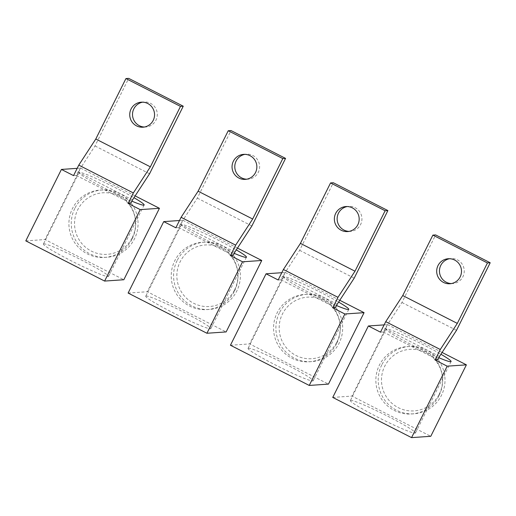 <?xml version="1.0" encoding="UTF-8"?>
<svg xmlns="http://www.w3.org/2000/svg" width="516" height="516" viewBox="0 0 516 516"><rect width="100%" height="100%" fill="white"/><g stroke="black" fill="none" stroke-linecap="round" stroke-linejoin="round"><path stroke-width="0.39" stroke-dasharray="2.58 1.94" d="M339.78 300.273L285.258 272.467L249.634 343.914L328.453 384.11M336.774 343.333A33.746 33.398 -94 0 0 334.749 309.465A33.746 33.398 -94 0 0 304.614 294.449A33.746 33.398 -94 0 0 277.111 312.902A33.746 33.398 -94 0 0 279.137 346.771A33.746 33.398 -94 0 0 309.271 361.781A33.746 33.398 -94 0 0 336.774 343.333M349.01 231.394A12.539 12.41 -94 0 0 359.858 211.941A12.539 12.41 -94 0 0 347.287 206.535M278.176 279.975L280.936 279.788L282.613 276.428L299.628 250.318L333.317 182.741M354.195 278.15L299.628 250.318M337.18 304.259L282.613 276.428M335.503 307.62L280.936 279.788M281.8 272.706L285.258 272.467M230.433 345.243L249.634 343.914M248.454 348.203A36.359 2.664 26.5 0 0 248.061 348.371A36.359 2.664 26.5 0 0 277.402 365.973A36.359 2.664 26.5 0 0 312.741 380.989A36.359 2.664 26.5 0 0 313.141 380.821A36.359 2.664 26.5 0 0 283.8 363.225A36.359 2.664 26.5 0 0 248.454 348.203M336.542 305.536A36.359 2.664 -153.5 0 1 301.57 288.547A36.359 2.664 -153.5 0 1 283.684 276.924A36.359 2.664 -153.5 0 1 284.077 276.757A36.359 2.664 -153.5 0 1 305.788 285.161A36.359 2.664 -153.5 0 1 338.606 302.073M336.974 341.837A30.85 30.534 -94 0 0 323.429 300.389A30.85 30.534 -94 0 0 282.426 314.018A30.85 30.534 -94 0 0 295.971 355.46A30.85 30.534 -94 0 0 336.974 341.837M279.453 312.741A33.746 33.398 -94 0 0 281.478 346.604A33.746 33.398 -94 0 0 311.612 361.619A33.746 33.398 -94 0 0 339.115 343.172A33.746 33.398 -94 0 0 337.09 309.303A33.746 33.398 -94 0 0 306.955 294.288A33.746 33.398 -94 0 0 279.453 312.741M442.096 352.454L387.574 324.648L351.951 396.095L430.77 436.297M439.09 395.514A33.746 33.398 -94 0 0 437.058 361.645A33.746 33.398 -94 0 0 406.93 346.636A33.746 33.398 -94 0 0 379.421 365.083A33.746 33.398 -94 0 0 381.453 398.952A33.746 33.398 -94 0 0 411.581 413.967A33.746 33.398 -94 0 0 439.09 395.514M451.326 283.574A12.539 12.41 -94 0 0 462.175 264.121A12.539 12.41 -94 0 0 449.604 258.716M380.492 332.162L383.253 331.969L384.923 328.615L401.938 302.499L435.633 234.928M456.512 330.33L401.938 302.499M439.497 356.44L384.923 328.615M437.82 359.8L383.253 331.969M384.117 324.887L387.574 324.648M332.743 397.423L351.951 396.095M350.77 400.384A36.359 2.664 26.5 0 0 350.377 400.558A36.359 2.664 26.5 0 0 379.712 418.154A36.359 2.664 26.5 0 0 415.058 433.176A36.359 2.664 26.5 0 0 415.457 433.001A36.359 2.664 26.5 0 0 386.116 415.406A36.359 2.664 26.5 0 0 350.77 400.384M438.858 357.717A36.359 2.664 -153.5 0 1 403.886 340.734A36.359 2.664 -153.5 0 1 386 329.105A36.359 2.664 -153.5 0 1 386.394 328.937A36.359 2.664 -153.5 0 1 408.098 337.348A36.359 2.664 -153.5 0 1 440.922 354.253M439.29 394.018A30.85 30.534 -94 0 0 425.745 352.57A30.85 30.534 -94 0 0 384.743 366.199A30.85 30.534 -94 0 0 398.288 407.646A30.85 30.534 -94 0 0 439.29 394.018M381.769 364.922A33.746 33.398 -94 0 0 383.794 398.791A33.746 33.398 -94 0 0 413.929 413.8A33.746 33.398 -94 0 0 441.432 395.353A33.746 33.398 -94 0 0 439.406 361.484A33.746 33.398 -94 0 0 409.272 346.475A33.746 33.398 -94 0 0 381.769 364.922M237.463 248.086L182.941 220.28L147.318 291.733L226.137 331.93M234.458 291.147A33.746 33.398 -94 0 0 232.432 257.284A33.746 33.398 -94 0 0 202.298 242.268A33.746 33.398 -94 0 0 174.795 260.715A33.746 33.398 -94 0 0 176.82 294.584A33.746 33.398 -94 0 0 206.955 309.6A33.746 33.398 -94 0 0 234.458 291.147M246.693 179.213A12.539 12.41 -94 0 0 257.542 159.754A12.539 12.41 -94 0 0 244.971 154.349M175.859 227.795L178.62 227.601L180.297 224.247L197.312 198.138L231 130.561M251.879 225.963L197.312 198.138M234.864 252.079L180.297 224.247M233.187 255.433L178.62 227.601M179.491 220.519L182.941 220.28M128.116 293.056L147.318 291.733M146.138 296.016A36.359 2.664 26.5 0 0 145.744 296.19A36.359 2.664 26.5 0 0 175.085 313.786A36.359 2.664 26.5 0 0 210.431 328.808A36.359 2.664 26.5 0 0 210.825 328.64A36.359 2.664 26.5 0 0 181.484 311.038A36.359 2.664 26.5 0 0 146.138 296.016M234.225 253.35A36.359 2.664 -153.5 0 1 199.253 236.367A36.359 2.664 -153.5 0 1 181.368 224.744A36.359 2.664 -153.5 0 1 181.761 224.57A36.359 2.664 -153.5 0 1 203.472 232.98A36.359 2.664 -153.5 0 1 236.289 249.892M234.657 289.65A30.85 30.534 -94 0 0 221.112 248.209A30.85 30.534 -94 0 0 180.11 261.831A30.85 30.534 -94 0 0 193.655 303.279A30.85 30.534 -94 0 0 234.657 289.65M177.136 260.554A33.746 33.398 -94 0 0 179.168 294.423A33.746 33.398 -94 0 0 209.296 309.439A33.746 33.398 -94 0 0 236.805 290.985A33.746 33.398 -94 0 0 234.774 257.116A33.746 33.398 -94 0 0 204.646 242.107A33.746 33.398 -94 0 0 177.136 260.554M135.147 195.906L80.625 168.1L45.002 239.547L123.821 279.743M132.141 238.966A33.746 33.398 -94 0 0 130.116 205.097A33.746 33.398 -94 0 0 99.981 190.088A33.746 33.398 -94 0 0 72.479 208.535A33.746 33.398 -94 0 0 74.504 242.404A33.746 33.398 -94 0 0 104.638 257.413A33.746 33.398 -94 0 0 132.141 238.966M144.377 127.026A12.539 12.41 -94 0 0 155.226 107.573A12.539 12.41 -94 0 0 142.661 102.168M73.549 175.608L76.303 175.421L77.981 172.06L94.996 145.951L128.684 78.374M149.563 173.782L94.996 145.951M132.548 199.892L77.981 172.06M130.877 203.252L76.303 175.421M77.174 168.339L80.625 168.1M25.8 240.875L45.002 239.547M43.828 243.836A36.359 2.664 26.5 0 0 43.428 244.004A36.359 2.664 26.5 0 0 72.769 261.606A36.359 2.664 26.5 0 0 108.115 276.628A36.359 2.664 26.5 0 0 108.508 276.453A36.359 2.664 26.5 0 0 79.167 258.858A36.359 2.664 26.5 0 0 43.828 243.836M131.915 201.169A36.359 2.664 -153.5 0 1 96.944 184.18A36.359 2.664 -153.5 0 1 79.051 172.557A36.359 2.664 -153.5 0 1 79.451 172.389A36.359 2.664 -153.5 0 1 101.155 180.794A36.359 2.664 -153.5 0 1 133.973 197.705M132.341 237.47A30.85 30.534 -94 0 0 118.796 196.022A30.85 30.534 -94 0 0 77.793 209.651A30.85 30.534 -94 0 0 91.338 251.099A30.85 30.534 -94 0 0 132.341 237.47M74.826 208.374A33.746 33.398 -94 0 0 76.852 242.243A33.746 33.398 -94 0 0 106.98 257.252A33.746 33.398 -94 0 0 134.489 238.805A33.746 33.398 -94 0 0 132.464 204.936A33.746 33.398 -94 0 0 102.329 189.92A33.746 33.398 -94 0 0 74.826 208.374M350.39 231.374L347.636 231.568M348.661 206.361L345.901 206.548M283.684 276.924L248.061 348.371M348.764 309.374L313.141 380.821M311.612 361.619L309.271 361.781M306.955 294.288L304.614 294.449M452.706 283.561L449.946 283.748M450.978 258.542L448.217 258.735M386 329.105L350.377 400.558M451.081 361.555L415.457 433.001M413.929 413.8L411.581 413.967M409.272 346.475L406.93 346.636M248.08 179.194L245.319 179.381M246.345 154.174L243.591 154.368M181.368 224.744L145.744 296.19M246.448 257.187L210.825 328.64M209.296 309.439L206.955 309.6M204.646 242.107L202.298 242.268M145.764 127.007L143.003 127.2M144.035 101.994L141.274 102.187M79.051 172.557L43.428 244.004M144.132 205.007L108.508 276.453M106.98 257.252L104.638 257.413M102.329 189.92L99.981 190.088"/><path stroke-width="0.77" d="M332.743 307.807L335.503 307.62L337.18 304.259L354.195 278.15L387.884 210.573L385.123 210.767L354.989 271.21L337.974 297.319L332.743 307.807L344.869 313.992L309.245 385.439L328.453 384.11L364.077 312.664L339.78 300.273M335.684 213.405A12.539 12.41 -94 0 0 347.636 231.568A12.539 12.41 -94 0 0 357.098 212.128A12.539 12.41 -94 0 0 335.684 213.405M347.287 206.535A12.539 12.41 -94 0 0 349.01 231.394M387.884 210.573L333.317 182.741L330.556 182.935L300.422 243.378L283.407 269.487L278.176 279.975L266.056 273.796L230.433 345.243L309.245 385.439M337.974 297.319L283.407 269.487M354.989 271.21L300.422 243.378M385.123 210.767L330.556 182.935M344.869 313.992L364.077 312.664M266.056 273.796L281.8 272.706M338.606 302.073A36.359 2.664 -153.5 0 1 348.764 309.374A36.359 2.664 -153.5 0 1 348.365 309.542A36.359 2.664 -153.5 0 1 336.542 305.536M435.059 359.994L437.82 359.8L439.497 356.44L456.512 330.33L490.2 262.76L487.439 262.947L457.305 323.39L440.29 349.5L435.059 359.994L447.185 366.173L411.562 437.626L430.77 436.297L466.387 364.844L442.096 352.454M438 265.592A12.539 12.41 -94 0 0 449.946 283.748A12.539 12.41 -94 0 0 459.414 264.315A12.539 12.41 -94 0 0 438 265.592M449.604 258.716A12.539 12.41 -94 0 0 451.326 283.574M490.2 262.76L435.633 234.928L432.872 235.115L402.738 295.558L385.723 321.674L380.492 332.162L368.366 325.977L332.743 397.423L411.562 437.626M440.29 349.5L385.723 321.674M457.305 323.39L402.738 295.558M487.439 262.947L432.872 235.115M447.185 366.173L466.387 364.844M368.366 325.977L384.117 324.887M440.922 354.253A36.359 2.664 -153.5 0 1 451.081 361.555A36.359 2.664 -153.5 0 1 450.681 361.722A36.359 2.664 -153.5 0 1 438.858 357.717M230.433 255.626L233.187 255.433L234.864 252.079L251.879 225.963L285.567 158.393L282.813 158.58L252.672 219.023L235.657 245.139L230.433 255.626L242.552 261.805L206.929 333.259L226.137 331.93L261.76 260.483L237.463 248.086M233.367 161.224A12.539 12.41 -94 0 0 245.319 179.381A12.539 12.41 -94 0 0 254.781 159.947A12.539 12.41 -94 0 0 233.367 161.224M244.971 154.349A12.539 12.41 -94 0 0 246.693 179.213M285.567 158.393L231 130.561L228.24 130.748L198.105 191.197L181.09 217.307L175.859 227.795L163.74 221.609L128.116 293.056L206.929 333.259M235.657 245.139L181.09 217.307M252.672 219.023L198.105 191.197M282.813 158.58L228.24 130.748M242.552 261.805L261.76 260.483M163.74 221.609L179.491 220.519M236.289 249.892A36.359 2.664 -153.5 0 1 246.448 257.187A36.359 2.664 -153.5 0 1 246.055 257.361A36.359 2.664 -153.5 0 1 234.225 253.35M128.116 203.439L130.877 203.252L132.548 199.892L149.563 173.782L183.257 106.206L180.497 106.399L150.362 166.842L133.347 192.952L128.116 203.439L140.242 209.625L104.619 281.072L123.821 279.743L159.444 208.296L135.147 195.906M131.051 109.037A12.539 12.41 -94 0 0 143.003 127.2A12.539 12.41 -94 0 0 152.472 107.76A12.539 12.41 -94 0 0 131.051 109.037M142.661 102.168A12.539 12.41 -94 0 0 144.377 127.026M183.257 106.206L128.684 78.374L125.93 78.567L95.789 139.01L78.774 165.12L73.549 175.608L61.423 169.429L25.8 240.875L104.619 281.072M133.347 192.952L78.774 165.12M150.362 166.842L95.789 139.01M180.497 106.399L125.93 78.567M140.242 209.625L159.444 208.296M61.423 169.429L77.174 168.339M133.973 197.705A36.359 2.664 -153.5 0 1 144.132 205.007A36.359 2.664 -153.5 0 1 143.738 205.175A36.359 2.664 -153.5 0 1 131.915 201.169"/></g></svg>
